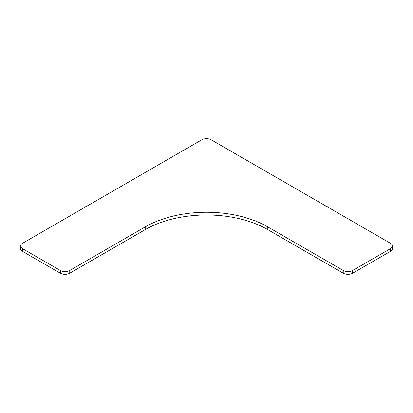 <?xml version="1.0" encoding="UTF-8"?>
<svg xmlns="http://www.w3.org/2000/svg" width="413" height="413" viewBox="0 0 413 413"><rect width="100%" height="100%" fill="white"/><g stroke="black" fill="none" stroke-linecap="round" stroke-linejoin="round"><path stroke-width="0.62" d="M201.787 139.8A6.67 3.851 180 0 1 211.213 139.8L390.399 243.252A6.67 3.851 180 0 1 392.35 245.972A6.67 3.851 180 0 1 390.399 248.698L352.676 270.474A6.67 3.851 180 0 1 343.244 270.474L267.8 226.918A86.689 50.05 0 0 0 145.2 226.918L69.756 270.474A6.67 3.851 180 0 1 60.324 270.474L22.601 248.698A6.67 3.851 180 0 1 20.65 245.972A6.67 3.851 180 0 1 22.601 243.252L201.787 139.8M20.65 245.972L20.65 248.698A6.67 3.851 0 0 0 22.601 251.419L60.324 273.2A6.67 3.851 0 0 0 69.756 273.2L145.2 229.638A86.689 50.05 180 0 1 267.8 229.638L343.244 273.2A6.67 3.851 0 0 0 352.676 273.2L390.399 251.419A6.67 3.851 0 0 0 392.35 248.698L392.35 245.972M390.399 248.698L390.399 251.419M352.676 273.2L352.676 270.474M343.244 270.474L343.244 273.2M60.324 270.474L60.324 273.2M69.756 273.2L69.756 270.474M22.601 251.419L22.601 248.698M267.8 229.638L267.8 226.918M145.2 226.918L145.2 229.638"/></g></svg>
